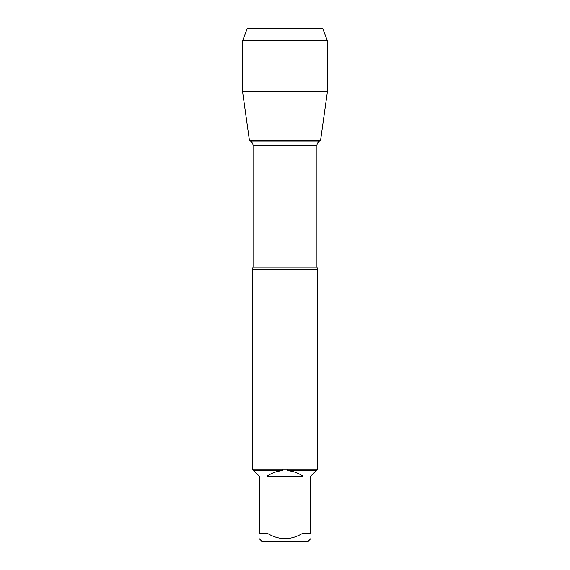 <?xml version="1.0" encoding="UTF-8"?>
<svg xmlns="http://www.w3.org/2000/svg" width="570" height="570" viewBox="0 0 570 570"><rect width="100%" height="100%" fill="white"/><g stroke="black" fill="none" stroke-linecap="round" stroke-linejoin="round"><path stroke-width="0.85" d="M252.353 269.845L253.052 267.131L316.948 267.131L317.647 269.845L252.353 269.845L252.353 469.288M317.647 269.845L317.647 469.288M252.353 469.217L317.647 469.217M303.005 533.107L303.005 476.207C298.231 472.901 292.952 471.034 287.159 470.592L316.264 470.592L310.65 476.207L310.65 533.107C310.65 540.46 310.65 540.46 310.65 533.107L303.005 533.107C291.006 540.46 279.001 540.46 266.995 533.107L259.35 533.107C259.35 540.46 259.35 540.46 259.35 533.107L259.35 476.207L253.736 470.592L282.841 470.592C277.048 471.034 271.769 472.901 266.995 476.207L266.995 533.107M310.65 538.793L307.942 541.5L262.058 541.5L259.35 538.793M317.568 469.288L316.264 470.592M287.159 470.592L287.209 469.288M253.736 470.592L252.432 469.288M282.791 469.288L282.841 470.592M253.052 267.131L253.052 145.485C252.987 143.547 252.132 142.065 250.487 141.039L249.425 140.427L320.575 140.427L249.425 140.427L242.592 91.799L249.425 140.427L285 140.427M266.995 476.207L303.005 476.207M327.408 40.762L242.592 40.762L247.294 28.5L322.706 28.5L327.408 40.762L327.408 91.799L242.592 91.799L242.592 40.762L247.294 28.5L274.277 28.5M316.948 267.131L316.948 145.485L253.052 145.485M250.487 141.039L319.514 141.039L250.487 141.039M316.948 145.485C317.013 143.547 317.868 142.065 319.514 141.039L320.575 140.427L327.408 91.799M242.592 40.762L242.592 91.799"/></g></svg>
